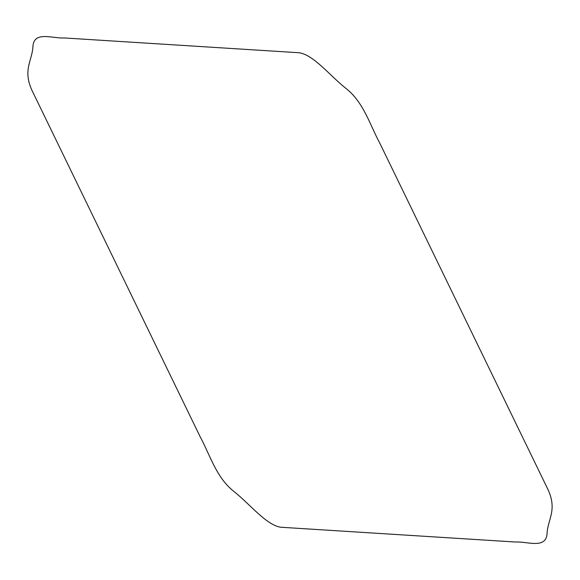 <?xml version="1.0" encoding="UTF-8"?>
<svg xmlns="http://www.w3.org/2000/svg" width="580" height="580" viewBox="0 0 580 580"><rect width="100%" height="100%" fill="white"/><g stroke="black" fill="none" stroke-linecap="round" stroke-linejoin="round"><path stroke-width="0.87" d="M31.929 90.299L200.194 436.834C210.112 455.148 216.311 477.746 234.11 491.63C249.523 503.766 266.64 525.451 280.938 527.249L515.685 542.039C527.292 541.263 546.346 549.514 547.085 533.23C547.839 519.223 557.373 510.103 548.071 489.701L379.806 143.166C369.888 124.852 363.689 102.254 345.89 88.37C330.477 76.234 313.36 54.549 299.062 52.751L64.315 37.961C52.708 38.737 33.654 30.486 32.915 46.77C32.161 60.777 22.627 69.897 31.929 90.299"/></g></svg>
